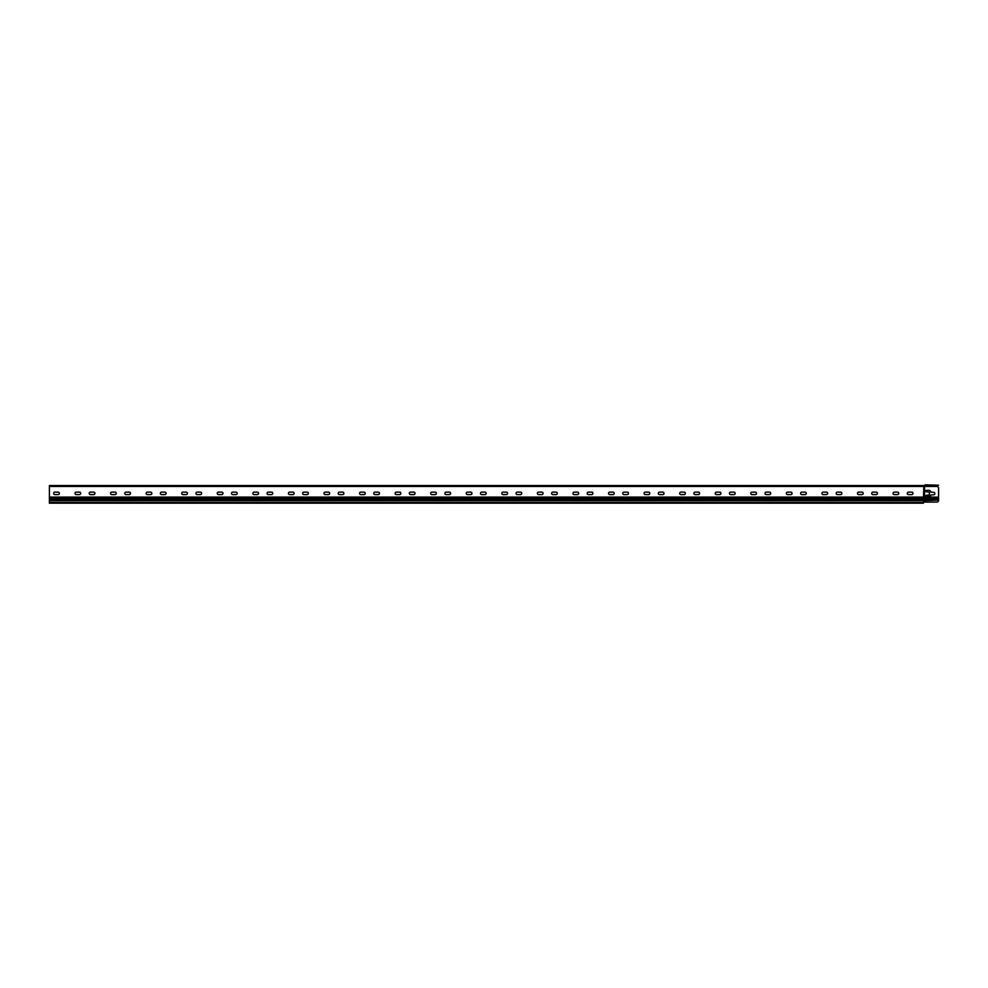 <?xml version="1.0" encoding="UTF-8"?>
<svg xmlns="http://www.w3.org/2000/svg" width="988" height="988" viewBox="0 0 988 988"><rect width="100%" height="100%" fill="white"/><g stroke="black" fill="none" stroke-linecap="round" stroke-linejoin="round"><path stroke-width="1.48" d="M936.822 502.089L924.546 502.089L924.546 486.442L936.822 486.442A1.778 1.778 0 0 1 938.6 488.22L938.563 500.669A1.778 1.778 0 0 1 936.822 502.089L923.484 502.089L923.484 503.164L49.4 503.164L49.4 497.112L923.484 497.112L923.842 485.553A0.939 0.939 0 0 0 924.484 485.293A1.643 1.643 0 0 1 925.62 484.836L926.868 484.836M929.35 492.123L926.509 491.765A0.716 0.716 0 0 1 925.793 491.061A0.716 0.716 0 0 1 926.509 490.344L928.992 490.344A1.778 1.778 0 0 1 930.77 492.123L933.623 492.308A1.247 1.247 0 0 1 934.87 493.543A1.247 1.247 0 0 1 933.623 494.79L930.77 494.976A1.778 1.778 0 0 1 928.992 496.754L926.509 496.754A0.716 0.716 0 0 1 925.793 496.038A0.716 0.716 0 0 1 926.509 495.321L929.35 494.976L929.35 492.123L929.35 494.976M923.484 485.911L924.015 485.898A1.284 1.284 0 0 1 924.904 486.257A1.284 1.284 0 0 0 925.163 486.442L49.4 486.442L49.4 497.112M938.6 500.089L924.015 500.669L924.015 497.112L923.484 498.001L49.4 498.001M930.77 494.976A1.778 1.778 0 0 1 928.992 496.754M926.509 496.754A0.716 0.716 0 0 1 925.793 496.038A0.716 0.716 0 0 1 926.509 495.321L928.992 495.321M933.623 492.308A1.247 1.247 0 0 1 934.87 493.543A1.247 1.247 0 0 1 933.623 494.79M928.992 490.344A1.778 1.778 0 0 1 930.77 492.123M926.509 491.765A0.716 0.716 0 0 1 925.793 491.061A0.716 0.716 0 0 1 926.509 490.344M924.015 502.089L923.484 498.001L938.6 498.001M49.4 500.669L923.484 500.669L923.484 502.089M54.908 494.618A1.247 1.247 0 0 1 53.673 493.37A1.247 1.247 0 0 1 54.908 492.123L58.119 492.123A1.247 1.247 0 0 1 59.354 493.37A1.247 1.247 0 0 1 58.119 494.618L54.908 494.618A1.247 1.247 0 0 1 53.673 493.37A1.247 1.247 0 0 1 54.908 492.123M90.476 494.618A1.247 1.247 0 0 1 89.241 493.37A1.247 1.247 0 0 1 90.476 492.123L93.687 492.123A1.247 1.247 0 0 1 94.922 493.37A1.247 1.247 0 0 1 93.687 494.618L90.476 494.618A1.247 1.247 0 0 1 89.241 493.37A1.247 1.247 0 0 1 90.476 492.123M126.044 494.618A1.247 1.247 0 0 1 124.809 493.37A1.247 1.247 0 0 1 126.044 492.123L129.255 492.123A1.247 1.247 0 0 1 130.49 493.37A1.247 1.247 0 0 1 129.255 494.618L126.044 494.618A1.247 1.247 0 0 1 124.809 493.37A1.247 1.247 0 0 1 126.044 492.123M161.612 494.618A1.247 1.247 0 0 1 160.377 493.37A1.247 1.247 0 0 1 161.612 492.123L164.823 492.123A1.247 1.247 0 0 1 166.058 493.37A1.247 1.247 0 0 1 164.823 494.618L161.612 494.618A1.247 1.247 0 0 1 160.377 493.37A1.247 1.247 0 0 1 161.612 492.123M197.18 494.618A1.247 1.247 0 0 1 195.945 493.37A1.247 1.247 0 0 1 197.18 492.123L200.391 492.123A1.247 1.247 0 0 1 201.626 493.37A1.247 1.247 0 0 1 200.391 494.618L197.18 494.618A1.247 1.247 0 0 1 195.945 493.37A1.247 1.247 0 0 1 197.18 492.123M232.748 494.618A1.247 1.247 0 0 1 231.513 493.37A1.247 1.247 0 0 1 232.748 492.123L235.959 492.123A1.247 1.247 0 0 1 237.194 493.37A1.247 1.247 0 0 1 235.959 494.618L232.748 494.618A1.247 1.247 0 0 1 231.513 493.37A1.247 1.247 0 0 1 232.748 492.123M268.316 494.618A1.247 1.247 0 0 1 267.081 493.37A1.247 1.247 0 0 1 268.316 492.123L271.527 492.123A1.247 1.247 0 0 1 272.762 493.37A1.247 1.247 0 0 1 271.527 494.618L268.316 494.618A1.247 1.247 0 0 1 267.081 493.37A1.247 1.247 0 0 1 268.316 492.123M303.884 494.618A1.247 1.247 0 0 1 302.649 493.37A1.247 1.247 0 0 1 303.884 492.123L307.095 492.123A1.247 1.247 0 0 1 308.33 493.37A1.247 1.247 0 0 1 307.095 494.618L303.884 494.618A1.247 1.247 0 0 1 302.649 493.37A1.247 1.247 0 0 1 303.884 492.123M339.452 494.618A1.247 1.247 0 0 1 338.217 493.37A1.247 1.247 0 0 1 339.452 492.123L342.663 492.123A1.247 1.247 0 0 1 343.898 493.37A1.247 1.247 0 0 1 342.663 494.618L339.452 494.618A1.247 1.247 0 0 1 338.217 493.37A1.247 1.247 0 0 1 339.452 492.123M375.02 494.618A1.247 1.247 0 0 1 373.785 493.37A1.247 1.247 0 0 1 375.02 492.123L378.231 492.123A1.247 1.247 0 0 1 379.466 493.37A1.247 1.247 0 0 1 378.231 494.618L375.02 494.618A1.247 1.247 0 0 1 373.785 493.37A1.247 1.247 0 0 1 375.02 492.123M410.588 494.618A1.247 1.247 0 0 1 409.353 493.37A1.247 1.247 0 0 1 410.588 492.123L413.799 492.123A1.247 1.247 0 0 1 415.034 493.37A1.247 1.247 0 0 1 413.799 494.618L410.588 494.618A1.247 1.247 0 0 1 409.353 493.37A1.247 1.247 0 0 1 410.588 492.123M446.156 494.618A1.247 1.247 0 0 1 444.921 493.37A1.247 1.247 0 0 1 446.156 492.123L449.367 492.123A1.247 1.247 0 0 1 450.602 493.37A1.247 1.247 0 0 1 449.367 494.618L446.156 494.618A1.247 1.247 0 0 1 444.921 493.37A1.247 1.247 0 0 1 446.156 492.123M481.724 494.618A1.247 1.247 0 0 1 480.489 493.37A1.247 1.247 0 0 1 481.724 492.123L484.935 492.123A1.247 1.247 0 0 1 486.17 493.37A1.247 1.247 0 0 1 484.935 494.618L481.724 494.618A1.247 1.247 0 0 1 480.489 493.37A1.247 1.247 0 0 1 481.724 492.123M517.292 494.618A1.247 1.247 0 0 1 516.057 493.37A1.247 1.247 0 0 1 517.292 492.123L520.503 492.123A1.247 1.247 0 0 1 521.738 493.37A1.247 1.247 0 0 1 520.503 494.618L517.292 494.618A1.247 1.247 0 0 1 516.057 493.37A1.247 1.247 0 0 1 517.292 492.123M552.86 494.618A1.247 1.247 0 0 1 551.625 493.37A1.247 1.247 0 0 1 552.86 492.123L556.071 492.123A1.247 1.247 0 0 1 557.306 493.37A1.247 1.247 0 0 1 556.071 494.618L552.86 494.618A1.247 1.247 0 0 1 551.625 493.37A1.247 1.247 0 0 1 552.86 492.123M588.428 494.618A1.247 1.247 0 0 1 587.193 493.37A1.247 1.247 0 0 1 588.428 492.123L591.639 492.123A1.247 1.247 0 0 1 592.874 493.37A1.247 1.247 0 0 1 591.639 494.618L588.428 494.618A1.247 1.247 0 0 1 587.193 493.37A1.247 1.247 0 0 1 588.428 492.123M623.996 494.618A1.247 1.247 0 0 1 622.761 493.37A1.247 1.247 0 0 1 623.996 492.123L627.207 492.123A1.247 1.247 0 0 1 628.442 493.37A1.247 1.247 0 0 1 627.207 494.618L623.996 494.618A1.247 1.247 0 0 1 622.761 493.37A1.247 1.247 0 0 1 623.996 492.123M659.564 494.618A1.247 1.247 0 0 1 658.329 493.37A1.247 1.247 0 0 1 659.564 492.123L662.775 492.123A1.247 1.247 0 0 1 664.01 493.37A1.247 1.247 0 0 1 662.775 494.618L659.564 494.618A1.247 1.247 0 0 1 658.329 493.37A1.247 1.247 0 0 1 659.564 492.123M695.132 494.618A1.247 1.247 0 0 1 693.897 493.37A1.247 1.247 0 0 1 695.132 492.123L698.343 492.123A1.247 1.247 0 0 1 699.578 493.37A1.247 1.247 0 0 1 698.343 494.618L695.132 494.618A1.247 1.247 0 0 1 693.897 493.37A1.247 1.247 0 0 1 695.132 492.123M730.7 494.618A1.247 1.247 0 0 1 729.465 493.37A1.247 1.247 0 0 1 730.7 492.123L733.911 492.123A1.247 1.247 0 0 1 735.146 493.37A1.247 1.247 0 0 1 733.911 494.618L730.7 494.618A1.247 1.247 0 0 1 729.465 493.37A1.247 1.247 0 0 1 730.7 492.123M766.268 494.618A1.247 1.247 0 0 1 765.033 493.37A1.247 1.247 0 0 1 766.268 492.123L769.479 492.123A1.247 1.247 0 0 1 770.714 493.37A1.247 1.247 0 0 1 769.479 494.618L766.268 494.618A1.247 1.247 0 0 1 765.033 493.37A1.247 1.247 0 0 1 766.268 492.123M801.836 494.618A1.247 1.247 0 0 1 800.601 493.37A1.247 1.247 0 0 1 801.836 492.123L805.047 492.123A1.247 1.247 0 0 1 806.282 493.37A1.247 1.247 0 0 1 805.047 494.618L801.836 494.618A1.247 1.247 0 0 1 800.601 493.37A1.247 1.247 0 0 1 801.836 492.123M837.404 494.618A1.247 1.247 0 0 1 836.169 493.37A1.247 1.247 0 0 1 837.404 492.123L840.615 492.123A1.247 1.247 0 0 1 841.85 493.37A1.247 1.247 0 0 1 840.615 494.618L837.404 494.618A1.247 1.247 0 0 1 836.169 493.37A1.247 1.247 0 0 1 837.404 492.123M872.972 494.618A1.247 1.247 0 0 1 871.737 493.37A1.247 1.247 0 0 1 872.972 492.123L876.183 492.123A1.247 1.247 0 0 1 877.418 493.37A1.247 1.247 0 0 1 876.183 494.618L872.972 494.618A1.247 1.247 0 0 1 871.737 493.37A1.247 1.247 0 0 1 872.972 492.123M908.54 494.618A1.247 1.247 0 0 1 907.305 493.37A1.247 1.247 0 0 1 908.54 492.123L911.751 492.123A1.247 1.247 0 0 1 912.986 493.37A1.247 1.247 0 0 1 911.751 494.618L908.54 494.618A1.247 1.247 0 0 1 907.305 493.37A1.247 1.247 0 0 1 908.54 492.123M897.524 492.123A1.247 1.247 0 0 1 898.759 493.37A1.247 1.247 0 0 1 897.524 494.618L894.313 494.618A1.247 1.247 0 0 1 893.078 493.37A1.247 1.247 0 0 1 894.313 492.123L897.524 492.123M861.956 492.123A1.247 1.247 0 0 1 863.191 493.37A1.247 1.247 0 0 1 861.956 494.618L858.745 494.618A1.247 1.247 0 0 1 857.51 493.37A1.247 1.247 0 0 1 858.745 492.123L861.956 492.123M826.388 492.123A1.247 1.247 0 0 1 827.623 493.37A1.247 1.247 0 0 1 826.388 494.618L823.177 494.618A1.247 1.247 0 0 1 821.942 493.37A1.247 1.247 0 0 1 823.177 492.123L826.388 492.123M790.82 492.123A1.247 1.247 0 0 1 792.055 493.37A1.247 1.247 0 0 1 790.82 494.618L787.609 494.618A1.247 1.247 0 0 1 786.374 493.37A1.247 1.247 0 0 1 787.609 492.123L790.82 492.123M755.252 492.123A1.247 1.247 0 0 1 756.487 493.37A1.247 1.247 0 0 1 755.252 494.618L752.041 494.618A1.247 1.247 0 0 1 750.806 493.37A1.247 1.247 0 0 1 752.041 492.123L755.252 492.123M719.684 492.123A1.247 1.247 0 0 1 720.919 493.37A1.247 1.247 0 0 1 719.684 494.618L716.473 494.618A1.247 1.247 0 0 1 715.238 493.37A1.247 1.247 0 0 1 716.473 492.123L719.684 492.123M684.116 492.123A1.247 1.247 0 0 1 685.351 493.37A1.247 1.247 0 0 1 684.116 494.618L680.905 494.618A1.247 1.247 0 0 1 679.67 493.37A1.247 1.247 0 0 1 680.905 492.123L684.116 492.123M648.548 492.123A1.247 1.247 0 0 1 649.783 493.37A1.247 1.247 0 0 1 648.548 494.618L645.337 494.618A1.247 1.247 0 0 1 644.102 493.37A1.247 1.247 0 0 1 645.337 492.123L648.548 492.123M612.98 492.123A1.247 1.247 0 0 1 614.215 493.37A1.247 1.247 0 0 1 612.98 494.618L609.769 494.618A1.247 1.247 0 0 1 608.534 493.37A1.247 1.247 0 0 1 609.769 492.123L612.98 492.123M577.412 492.123A1.247 1.247 0 0 1 578.647 493.37A1.247 1.247 0 0 1 577.412 494.618L574.201 494.618A1.247 1.247 0 0 1 572.966 493.37A1.247 1.247 0 0 1 574.201 492.123L577.412 492.123M541.844 492.123A1.247 1.247 0 0 1 543.079 493.37A1.247 1.247 0 0 1 541.844 494.618L538.633 494.618A1.247 1.247 0 0 1 537.398 493.37A1.247 1.247 0 0 1 538.633 492.123L541.844 492.123M506.276 492.123A1.247 1.247 0 0 1 507.511 493.37A1.247 1.247 0 0 1 506.276 494.618L503.065 494.618A1.247 1.247 0 0 1 501.83 493.37A1.247 1.247 0 0 1 503.065 492.123L506.276 492.123M470.708 492.123A1.247 1.247 0 0 1 471.943 493.37A1.247 1.247 0 0 1 470.708 494.618L467.497 494.618A1.247 1.247 0 0 1 466.262 493.37A1.247 1.247 0 0 1 467.497 492.123L470.708 492.123M435.14 492.123A1.247 1.247 0 0 1 436.375 493.37A1.247 1.247 0 0 1 435.14 494.618L431.929 494.618A1.247 1.247 0 0 1 430.694 493.37A1.247 1.247 0 0 1 431.929 492.123L435.14 492.123M399.572 492.123A1.247 1.247 0 0 1 400.807 493.37A1.247 1.247 0 0 1 399.572 494.618L396.361 494.618A1.247 1.247 0 0 1 395.126 493.37A1.247 1.247 0 0 1 396.361 492.123L399.572 492.123M364.004 492.123A1.247 1.247 0 0 1 365.239 493.37A1.247 1.247 0 0 1 364.004 494.618L360.793 494.618A1.247 1.247 0 0 1 359.558 493.37A1.247 1.247 0 0 1 360.793 492.123L364.004 492.123M328.436 492.123A1.247 1.247 0 0 1 329.671 493.37A1.247 1.247 0 0 1 328.436 494.618L325.225 494.618A1.247 1.247 0 0 1 323.99 493.37A1.247 1.247 0 0 1 325.225 492.123L328.436 492.123M292.868 492.123A1.247 1.247 0 0 1 294.103 493.37A1.247 1.247 0 0 1 292.868 494.618L289.657 494.618A1.247 1.247 0 0 1 288.422 493.37A1.247 1.247 0 0 1 289.657 492.123L292.868 492.123M257.3 492.123A1.247 1.247 0 0 1 258.535 493.37A1.247 1.247 0 0 1 257.3 494.618L254.089 494.618A1.247 1.247 0 0 1 252.854 493.37A1.247 1.247 0 0 1 254.089 492.123L257.3 492.123M221.732 492.123A1.247 1.247 0 0 1 222.967 493.37A1.247 1.247 0 0 1 221.732 494.618L218.521 494.618A1.247 1.247 0 0 1 217.286 493.37A1.247 1.247 0 0 1 218.521 492.123L221.732 492.123M186.164 492.123A1.247 1.247 0 0 1 187.399 493.37A1.247 1.247 0 0 1 186.164 494.618L182.953 494.618A1.247 1.247 0 0 1 181.718 493.37A1.247 1.247 0 0 1 182.953 492.123L186.164 492.123M150.596 492.123A1.247 1.247 0 0 1 151.831 493.37A1.247 1.247 0 0 1 150.596 494.618L147.385 494.618A1.247 1.247 0 0 1 146.15 493.37A1.247 1.247 0 0 1 147.385 492.123L150.596 492.123M115.028 492.123A1.247 1.247 0 0 1 116.263 493.37A1.247 1.247 0 0 1 115.028 494.618L111.817 494.618A1.247 1.247 0 0 1 110.582 493.37A1.247 1.247 0 0 1 111.817 492.123L115.028 492.123M79.46 492.123A1.247 1.247 0 0 1 80.695 493.37A1.247 1.247 0 0 1 79.46 494.618L76.249 494.618A1.247 1.247 0 0 1 75.014 493.37A1.247 1.247 0 0 1 76.249 492.123L79.46 492.123M76.249 494.618A1.247 1.247 0 0 1 75.014 493.37A1.247 1.247 0 0 1 76.249 492.123M111.817 494.618A1.247 1.247 0 0 1 110.582 493.37A1.247 1.247 0 0 1 111.817 492.123M147.385 494.618A1.247 1.247 0 0 1 146.15 493.37A1.247 1.247 0 0 1 147.385 492.123M182.953 494.618A1.247 1.247 0 0 1 181.718 493.37A1.247 1.247 0 0 1 182.953 492.123M218.521 494.618A1.247 1.247 0 0 1 217.286 493.37A1.247 1.247 0 0 1 218.521 492.123M254.089 494.618A1.247 1.247 0 0 1 252.854 493.37A1.247 1.247 0 0 1 254.089 492.123M289.657 494.618A1.247 1.247 0 0 1 288.422 493.37A1.247 1.247 0 0 1 289.657 492.123M325.225 494.618A1.247 1.247 0 0 1 323.99 493.37A1.247 1.247 0 0 1 325.225 492.123M360.793 494.618A1.247 1.247 0 0 1 359.558 493.37A1.247 1.247 0 0 1 360.793 492.123M396.361 494.618A1.247 1.247 0 0 1 395.126 493.37A1.247 1.247 0 0 1 396.361 492.123M431.929 494.618A1.247 1.247 0 0 1 430.694 493.37A1.247 1.247 0 0 1 431.929 492.123M467.497 494.618A1.247 1.247 0 0 1 466.262 493.37A1.247 1.247 0 0 1 467.497 492.123M503.065 494.618A1.247 1.247 0 0 1 501.83 493.37A1.247 1.247 0 0 1 503.065 492.123M538.633 494.618A1.247 1.247 0 0 1 537.398 493.37A1.247 1.247 0 0 1 538.633 492.123M574.201 494.618A1.247 1.247 0 0 1 572.966 493.37A1.247 1.247 0 0 1 574.201 492.123M609.769 494.618A1.247 1.247 0 0 1 608.534 493.37A1.247 1.247 0 0 1 609.769 492.123M645.337 494.618A1.247 1.247 0 0 1 644.102 493.37A1.247 1.247 0 0 1 645.337 492.123M680.905 494.618A1.247 1.247 0 0 1 679.67 493.37A1.247 1.247 0 0 1 680.905 492.123M716.473 494.618A1.247 1.247 0 0 1 715.238 493.37A1.247 1.247 0 0 1 716.473 492.123M752.041 494.618A1.247 1.247 0 0 1 750.806 493.37A1.247 1.247 0 0 1 752.041 492.123M787.609 494.618A1.247 1.247 0 0 1 786.374 493.37A1.247 1.247 0 0 1 787.609 492.123M823.177 494.618A1.247 1.247 0 0 1 821.942 493.37A1.247 1.247 0 0 1 823.177 492.123M858.745 494.618A1.247 1.247 0 0 1 857.51 493.37A1.247 1.247 0 0 1 858.745 492.123M894.313 494.618A1.247 1.247 0 0 1 893.078 493.37A1.247 1.247 0 0 1 894.313 492.123M49.4 486.442L49.4 485.553L923.484 485.553M936.822 486.442L925.793 486.257A1.284 1.284 0 0 1 924.904 485.898A1.309 1.309 0 0 0 924.583 485.676M923.842 485.911A1.284 1.284 0 0 0 924.731 485.553A1.284 1.284 0 0 1 925.62 485.194L938.6 485.194L925.62 484.836M49.4 499.78L938.6 499.78M924.015 486.442L924.015 497.112L938.6 497.112M938.6 498.891L49.4 498.891M923.484 502.447L49.4 502.447"/></g></svg>
